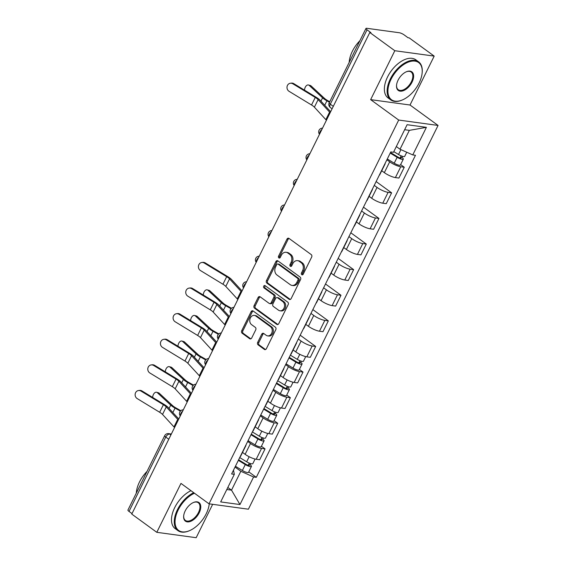 <?xml version="1.0" encoding="UTF-8"?>
<svg xmlns="http://www.w3.org/2000/svg" width="566" height="566" viewBox="0 0 566 566"><rect width="100%" height="100%" fill="white"/><g stroke="black" fill="none" stroke-linecap="round" stroke-linejoin="round"><path stroke-width="0.85" d="M301.777 274.715A1.295 1.026 -82.2 0 0 303.199 274.22L311.661 257.098A1.854 1.457 -82.2 0 0 311.222 254.587L289 238.406A1.854 1.457 -82.2 0 0 288.455 238.187A1.854 1.457 -82.2 0 0 286.969 239.121L278.514 256.242A1.295 1.026 -82.2 0 0 280.241 257.502L281.337 255.287A5.922 4.677 -82.2 0 1 286.085 252.287A5.922 4.677 -82.2 0 1 287.832 253.002L289.686 254.353A5.922 4.677 -82.2 0 1 291.087 262.383L289.99 264.598A1.295 1.026 -82.2 0 0 291.716 265.857L292.813 263.643A5.922 4.677 -82.2 0 1 297.567 260.65A5.922 4.677 -82.2 0 1 299.315 261.365L301.162 262.709A5.922 4.677 -82.2 0 1 302.569 270.746L301.473 272.961A1.295 1.026 -82.2 0 0 301.777 274.715M257.686 342.359A1.854 1.457 -82.2 0 0 258.124 344.864L264.357 349.406A1.854 1.457 -82.2 0 0 264.909 349.632A1.854 1.457 -82.2 0 0 266.388 348.691L275.791 329.681A1.854 1.457 -82.2 0 0 275.352 327.169L253.129 310.996A1.854 1.457 -82.2 0 0 252.585 310.769A1.854 1.457 -82.2 0 0 251.099 311.703L241.703 330.721A1.854 1.457 -82.2 0 0 242.142 333.225L249.67 338.709A1.854 1.457 -82.2 0 0 250.214 338.935A1.854 1.457 -82.2 0 0 251.7 338.001L255.726 329.865A1.854 1.457 -82.2 0 0 255.287 327.353L251.552 324.629A4.953 3.905 -82.2 0 1 250.023 318.828A4.953 3.905 -82.2 0 1 254.353 315.418A4.953 3.905 -82.2 0 1 255.811 316.012L270.442 326.667A4.953 3.905 -82.2 0 1 271.97 332.468A4.953 3.905 -82.2 0 1 267.64 335.879A4.953 3.905 -82.2 0 1 266.176 335.284L263.742 333.508A1.854 1.457 -82.2 0 0 263.197 333.282A1.854 1.457 -82.2 0 0 261.711 334.223L257.686 342.359L258.839 342.515A1.854 1.457 -82.2 0 0 259.278 345.027L265.504 349.555M370.645 99.637L410.017 105.014L434.193 56.105L394.82 50.721L370.645 99.637L398.69 120.056L209.017 503.825L180.971 483.406L156.796 532.316L131.772 514.098L369.796 32.503L370.942 32.658L367.044 29.814L330.296 104.172A3.771 2.13 126.1 0 0 330.367 107.54L332.086 108.792M394.82 50.721L369.796 32.503M289.127 299.301A1.854 1.457 -82.2 0 0 289.672 299.52A1.854 1.457 -82.2 0 0 291.157 298.586L300.553 279.576A1.854 1.457 -82.2 0 0 300.114 277.064L277.892 260.884A1.854 1.457 -82.2 0 0 277.347 260.664A1.854 1.457 -82.2 0 0 275.861 261.598L266.466 280.609A1.854 1.457 -82.2 0 0 266.904 283.12L289.127 299.301L290.259 299.449L268.051 283.276L266.904 283.12M288.172 304.628L278.776 323.639A1.854 1.457 -82.2 0 1 277.29 324.573A1.854 1.457 -82.2 0 1 276.746 324.353L254.523 308.173A1.854 1.457 -82.2 0 1 254.084 305.661L258.11 297.525A1.854 1.457 -82.2 0 1 259.589 296.591A1.854 1.457 -82.2 0 1 260.141 296.817L269.147 303.376A1.854 1.457 -82.2 0 0 269.692 303.602A1.854 1.457 -82.2 0 0 271.178 302.661L273.845 297.263A1.854 1.457 -82.2 0 0 273.406 294.759L264.025 287.924A1.295 1.026 -82.2 0 1 265.143 285.667L287.733 302.117A1.854 1.457 -82.2 0 1 288.172 304.628M434.193 56.105L409.168 37.88L408.022 37.724L404.124 34.887A3.771 0.906 26.3 0 0 399.313 32.743L366.825 28.3A3.771 0.906 26.3 0 0 365.954 28.463A3.771 0.906 26.3 0 0 367.044 29.814M410.017 105.014L438.063 125.44L248.396 509.202L209.017 503.825M156.796 532.316L196.176 537.7L212.667 504.32M132.019 513.595L129.02 511.416A3.771 0.906 -153.7 0 1 127.937 510.058L164.685 435.7A3.771 0.906 26.3 0 0 165.774 437.058L129.02 511.416M385.085 163.447A8.674 2.08 -153.7 0 1 385.078 163.963A8.674 2.08 -153.7 0 1 384.675 164.281M381.732 170.741L384.342 172.644A8.674 2.08 26.3 0 0 395.408 177.583L400.763 166.751A8.674 2.08 -153.7 0 1 389.698 161.812L386.903 159.775M400.763 166.751L404.265 167.225L400.636 164.579M379.319 175.12A8.674 2.08 26.3 0 0 379.722 174.795L385.078 163.963M395.408 177.583L398.91 178.057L404.265 167.225M372.428 189.051A8.674 2.08 -153.7 0 1 372.421 189.568A8.674 2.08 -153.7 0 1 372.018 189.893M376.135 181.566L391.608 192.829L388.106 192.355A8.674 2.08 -153.7 0 1 377.041 187.417L374.246 185.386M366.662 200.725A8.674 2.08 26.3 0 0 367.072 200.406L372.421 189.568M369.074 196.345L371.685 198.256A8.674 2.08 26.3 0 0 382.75 203.187L386.253 203.668L391.608 192.829M359.778 214.655A8.674 2.08 -153.7 0 1 359.771 215.179A8.674 2.08 -153.7 0 1 359.36 215.497M363.478 207.17L378.951 218.441L375.456 217.96A8.674 2.08 -153.7 0 1 364.391 213.028L361.589 210.991M354.005 226.329A8.674 2.08 26.3 0 0 354.415 226.011L359.771 215.179M356.417 221.957L359.035 223.86A8.674 2.08 26.3 0 0 370.1 228.791L373.602 229.272L378.951 218.441M347.121 240.267A8.674 2.08 -153.7 0 1 347.114 240.783A8.674 2.08 -153.7 0 1 346.703 241.102M350.821 232.775L366.301 244.045L362.799 243.564A8.674 2.08 -153.7 0 1 351.734 238.633L348.932 236.595M341.355 251.941A8.674 2.08 26.3 0 0 341.758 251.615L347.114 240.783M343.76 247.561L346.378 249.465A8.674 2.08 26.3 0 0 357.443 254.403L360.945 254.877L366.301 244.045M334.464 265.871A8.674 2.08 -153.7 0 1 334.456 266.388A8.674 2.08 -153.7 0 1 334.053 266.713M338.164 258.386L353.644 269.649L350.142 269.175A8.674 2.08 -153.7 0 1 339.076 264.237L336.282 262.2M328.697 277.545A8.674 2.08 26.3 0 0 329.101 277.22L334.456 266.388M331.103 273.166L333.721 275.076A8.674 2.08 26.3 0 0 344.786 280.007L348.288 280.488L353.644 269.649M321.806 291.476A8.674 2.08 -153.7 0 1 321.799 291.992A8.674 2.08 -153.7 0 1 321.396 292.318M325.514 283.99L340.987 295.261L337.485 294.78A8.674 2.08 -153.7 0 1 326.419 289.849L323.625 287.811M316.04 303.15A8.674 2.08 26.3 0 0 316.444 302.831L321.799 291.992M318.453 298.777L321.064 300.68A8.674 2.08 26.3 0 0 332.129 305.612L335.631 306.093L340.987 295.261M309.156 317.087A8.674 2.08 -153.7 0 1 309.142 317.604A8.674 2.08 -153.7 0 1 308.739 317.922M312.856 309.595L328.33 320.865L324.827 320.384A8.674 2.08 -153.7 0 1 313.762 315.453L310.967 313.415M303.383 328.754A8.674 2.08 26.3 0 0 303.793 328.436L309.142 317.604M305.796 324.382L308.413 326.285A8.674 2.08 26.3 0 0 319.479 331.216L322.981 331.697L328.33 320.865M296.499 342.692A8.674 2.08 -153.7 0 1 296.492 343.208A8.674 2.08 -153.7 0 1 296.082 343.527M300.199 335.199L315.679 346.47L312.177 345.996A8.674 2.08 -153.7 0 1 301.112 341.057L298.31 339.02M290.733 354.366A8.674 2.08 26.3 0 0 291.136 354.04L296.492 343.208M293.138 349.986L295.756 351.889A8.674 2.08 26.3 0 0 306.822 356.828L310.324 357.302L315.679 346.47M283.842 368.296A8.674 2.08 -153.7 0 1 283.835 368.813A8.674 2.08 -153.7 0 1 283.432 369.138M299.393 369.435L303.022 372.074L299.52 371.6A8.674 2.08 -153.7 0 1 288.455 366.662L285.653 364.631M278.076 379.97A8.674 2.08 26.3 0 0 278.479 379.652L283.835 368.813M280.481 375.591L283.099 377.501A8.674 2.08 26.3 0 0 294.164 382.432L297.666 382.913L303.022 372.074M271.185 393.901A8.674 2.08 -153.7 0 1 271.178 394.424A8.674 2.08 -153.7 0 1 270.774 394.743M286.736 395.04L290.365 397.686L286.863 397.205A8.674 2.08 -153.7 0 1 275.798 392.273L273.003 390.236M265.419 405.574A8.674 2.08 26.3 0 0 265.822 405.256L271.178 394.424M267.831 401.202L270.442 403.105A8.674 2.08 26.3 0 0 281.507 408.036L285.009 408.518L290.365 397.686M258.535 419.512A8.674 2.08 -153.7 0 1 258.52 420.029A8.674 2.08 -153.7 0 1 258.117 420.347M274.078 420.644L277.708 423.29L274.206 422.809A8.674 2.08 -153.7 0 1 263.14 417.878L260.346 415.84M252.761 431.186A8.674 2.08 26.3 0 0 253.172 430.86L258.52 420.029M255.174 426.806L257.792 428.71A8.674 2.08 26.3 0 0 268.857 433.648L272.359 434.122L277.708 423.29M245.877 445.117A8.674 2.08 -153.7 0 1 245.87 445.633A8.674 2.08 -153.7 0 1 245.46 445.958M261.421 446.256L265.058 448.895L261.556 448.421A8.674 2.08 -153.7 0 1 250.49 443.482L247.689 441.445M240.104 456.79A8.674 2.08 26.3 0 0 240.515 456.465L245.87 445.633M242.517 452.411L245.135 454.321A8.674 2.08 26.3 0 0 256.2 459.252L259.702 459.733L265.058 448.895M396.32 146.544L400.02 149.24L409.345 130.364L404.633 129.72M226.81 489.519L231.522 490.163L240.847 471.287L253.603 476.975L239.97 504.547L220.683 501.915L234.317 474.336L231.614 473.968L390.781 151.921L393.483 152.289L407.11 124.711L426.396 127.35L412.77 154.921L400.02 149.24M253.603 476.975L256.299 477.343L415.465 155.289L412.77 154.921M398.69 120.056L438.063 125.44M227.822 487.475L231.522 490.163L239.97 504.547M233.503 470.148L234.317 474.336M240.847 471.287L235.031 467.056M248.771 471.86L256.299 477.343M426.396 127.35L409.345 130.364M302.768 274.722A1.295 1.026 -82.2 0 1 302.619 273.116L303.716 270.902A5.922 4.677 -82.2 0 0 302.315 262.865L301.162 262.709M297.567 260.65L298.714 260.806A5.922 4.677 -82.2 0 1 300.461 261.52L302.315 262.865M286.085 252.287L287.238 252.45A5.922 4.677 -82.2 0 1 288.978 253.158L290.832 254.509A5.922 4.677 -82.2 0 1 292.233 262.539L291.136 264.754A1.295 1.026 -82.2 0 0 291.285 266.367M289.014 238.413A1.854 1.457 -82.2 0 0 288.122 239.276L279.661 256.398A1.295 1.026 -82.2 0 0 279.802 258.004M277.906 260.891A1.854 1.457 -82.2 0 0 277.015 261.754L267.619 280.764A1.854 1.457 -82.2 0 0 268.051 283.276M297.949 280.085A1.295 1.026 -82.2 0 0 297.638 278.33L278.139 264.131A1.295 1.026 -82.2 0 0 276.717 264.626L275.564 266.968A5.922 4.677 -82.2 0 0 276.965 274.998L290.294 284.705A5.922 4.677 -82.2 0 0 292.042 285.42A5.922 4.677 -82.2 0 0 296.796 282.427L297.949 280.085L299.096 280.248A1.295 1.026 -82.2 0 0 298.791 278.486L297.638 278.33M277.757 263.975L278.904 264.131A1.295 1.026 -82.2 0 1 279.286 264.287L298.791 278.486M292.042 285.42L293.188 285.575A5.922 4.677 -82.2 0 0 297.942 282.583L296.796 282.427M299.096 280.248L297.942 282.583M276.746 324.353L277.871 324.509L255.669 308.329L254.523 308.173M260.148 296.817A1.854 1.457 -82.2 0 0 259.256 297.688L255.231 305.824A1.854 1.457 -82.2 0 0 255.669 308.329M269.692 303.602L270.845 303.758A1.854 1.457 -82.2 0 0 272.324 302.824L274.998 297.426A1.854 1.457 -82.2 0 0 274.56 294.914L265.178 288.08L264.025 287.924M265.327 285.802A1.295 1.026 -82.2 0 0 265.178 288.08M278.5 310.182A4.953 3.905 -82.2 0 0 279.958 310.784A4.953 3.905 -82.2 0 0 284.288 307.373A4.953 3.905 -82.2 0 0 282.759 301.565L277.609 297.815A1.854 1.457 -82.2 0 0 277.057 297.589A1.854 1.457 -82.2 0 0 275.578 298.523L272.904 303.921A1.854 1.457 -82.2 0 0 273.343 306.432L278.5 310.182M279.958 310.784L281.104 310.939A4.953 3.905 -82.2 0 0 285.441 307.529A4.953 3.905 -82.2 0 0 283.906 301.72L282.759 301.565M277.057 297.589L278.21 297.744A1.854 1.457 -82.2 0 1 278.755 297.971L283.906 301.72M263.749 333.515A1.854 1.457 -82.2 0 0 262.857 334.379L258.839 342.515M267.64 335.879L268.786 336.034A4.953 3.905 -82.2 0 0 273.116 332.624A4.953 3.905 -82.2 0 0 271.588 326.823L270.442 326.667M254.353 315.418L255.499 315.573A4.953 3.905 -82.2 0 1 256.957 316.168L271.588 326.823M253.136 310.996A1.854 1.457 -82.2 0 0 252.245 311.866L242.849 330.877A1.854 1.457 -82.2 0 0 243.288 333.388L250.809 338.864L249.67 338.709M308.484 84.992L310.359 85.508A4.337 2.646 105.3 0 1 311.081 85.919L309.206 85.402A4.337 2.646 -74.7 0 0 308.484 84.992A4.337 2.646 -74.7 0 0 304.543 90.178M390.49 152.509L398.153 157.178A2.264 0.545 26.3 0 0 401.117 158.077A2.264 0.545 26.3 0 0 400.466 157.263L401.952 157.461A4.712 1.132 26.3 0 1 403.31 159.159L400.388 165.074A4.712 1.132 26.3 0 1 394.226 163.206L387.293 158.975M390.215 153.068L397.141 157.298A4.712 1.132 26.3 0 0 403.31 159.159M401.167 155.841L400.07 158.055M393.809 151.631L398.521 154.504A4.712 1.132 26.3 0 0 404.69 156.372L406.735 152.233M402.518 156.322L401.952 157.461M329.737 101.746L327.657 100.571A6.976 1.677 -153.7 0 1 324.46 98.343L311.081 85.919M329.469 102.29L326.907 100.84A9.431 2.264 -153.7 0 1 322.585 97.826L309.206 85.402M292.813 83.775A4.337 3.955 -96.9 0 0 290.422 83.237A4.337 3.955 -96.9 0 0 287.047 86.683A4.337 3.955 -96.9 0 0 289.077 91.324L311.533 104.986L315.262 97.437L292.813 83.775L293.811 83.648A4.337 3.955 83.1 0 0 291.426 83.117L290.422 83.237M330.162 112.684A11.879 2.851 -153.7 0 1 329.582 112.096L318.12 99.616A6.976 1.677 26.3 0 0 315.262 97.437M326.433 120.233A11.879 2.851 -153.7 0 1 325.846 119.645L314.392 107.172A6.976 1.677 26.3 0 0 311.533 104.986M330.643 111.714L320.13 100.26A9.431 2.264 26.3 0 0 316.267 97.317L293.811 83.648M391.071 79.226A23.008 13.011 126.1 0 0 402.426 99.934A23.008 13.011 126.1 0 0 419.081 83.061A23.008 13.011 126.1 0 0 422.151 72.851A23.008 13.011 126.1 0 0 411.043 61.298A23.008 13.011 126.1 0 0 391.071 79.226M402.207 100.026A23.574 13.329 -53.9 0 1 401.987 100.125A23.574 13.329 -53.9 0 1 390.823 99.927A23.574 13.329 -53.9 0 1 390.349 78.907A23.574 13.329 -53.9 0 1 418.578 61.807A23.574 13.329 -53.9 0 1 422.194 72.37A23.574 13.329 -53.9 0 1 422.165 72.618M398.075 80.188A11.504 6.509 -53.9 0 1 406.402 71.748A11.504 6.509 -53.9 0 1 412.076 82.098A11.504 6.509 -53.9 0 1 402.093 91.062A11.504 6.509 -53.9 0 1 396.54 85.289A11.504 6.509 -53.9 0 1 398.075 80.188M396.568 85.049A10.938 6.184 126.1 0 0 398.259 89.711A10.938 6.184 126.1 0 0 411.355 81.78A10.938 6.184 126.1 0 0 411.135 72.023A10.938 6.184 126.1 0 0 406.176 71.847M349.18 62.409A23.574 13.329 -53.9 0 1 352.37 51.251A23.574 13.329 -53.9 0 1 359.912 40.695M390.823 99.927L388.057 97.911A23.574 13.329 -53.9 0 1 387.583 76.891A23.574 13.329 -53.9 0 1 415.812 59.798L418.578 61.807M194.471 493.234A23.008 13.011 126.1 0 0 178.198 509.945A23.008 13.011 126.1 0 0 189.553 530.646A23.008 13.011 126.1 0 0 206.208 513.772A23.008 13.011 126.1 0 0 209.25 503.853M189.334 530.738A23.574 13.329 -53.9 0 1 189.115 530.837A23.574 13.329 -53.9 0 1 177.95 530.639A23.574 13.329 -53.9 0 1 177.476 509.619A23.574 13.329 -53.9 0 1 193.728 492.689M185.202 510.9A11.504 6.509 -53.9 0 1 193.53 502.459A11.504 6.509 -53.9 0 1 199.204 512.81A11.504 6.509 -53.9 0 1 189.221 521.781A11.504 6.509 -53.9 0 1 183.667 516.001A11.504 6.509 -53.9 0 1 185.202 510.9M183.695 515.76A10.938 6.184 126.1 0 0 185.386 520.423A10.938 6.184 126.1 0 0 198.482 512.492A10.938 6.184 126.1 0 0 198.27 502.735A10.938 6.184 126.1 0 0 193.303 502.558M136.307 493.12A23.574 13.329 -53.9 0 1 139.498 481.97A23.574 13.329 -53.9 0 1 147.04 471.407M177.95 530.639L175.184 528.63A23.574 13.329 -53.9 0 1 174.71 507.603A23.574 13.329 -53.9 0 1 190.961 490.68M207.241 289.849L209.116 290.358A4.337 2.646 105.3 0 1 209.837 290.768L207.963 290.252A4.337 2.646 -74.7 0 0 207.241 289.849A4.337 2.646 -74.7 0 0 203.3 295.035M289.247 357.358L296.909 362.035A2.264 0.545 26.3 0 0 299.874 362.926A2.264 0.545 26.3 0 0 299.216 362.113L300.709 362.318A4.712 1.132 26.3 0 1 302.067 364.016L299.145 369.923A4.712 1.132 26.3 0 1 292.983 368.056L286.049 363.832M288.971 357.917L295.898 362.148A4.712 1.132 26.3 0 0 302.067 364.016M299.923 360.691L298.827 362.905M290.351 355.13L297.277 359.36A4.712 1.132 26.3 0 0 303.447 361.221L305.725 356.615M301.275 361.172L300.709 362.318M231.452 308.272L226.414 305.421A6.976 1.677 -153.7 0 1 223.216 303.192L209.837 290.768M230.999 308.711L225.664 305.69A9.431 2.264 -153.7 0 1 221.341 302.683L207.963 290.252M194.584 315.453L196.459 315.97A4.337 2.646 105.3 0 1 197.18 316.373L195.305 315.863A4.337 2.646 -74.7 0 0 194.584 315.453A4.337 2.646 -74.7 0 0 190.643 320.639M276.597 382.963L284.252 387.639A2.264 0.545 26.3 0 0 287.217 388.531A2.264 0.545 26.3 0 0 286.566 387.717L288.059 387.922A4.712 1.132 26.3 0 1 289.41 389.62L286.495 395.528A4.712 1.132 26.3 0 1 280.326 393.66L273.392 389.436M276.314 383.529L283.248 387.752A4.712 1.132 26.3 0 0 289.41 389.62M287.266 386.295L286.17 388.509M277.694 380.734L284.62 384.965A4.712 1.132 26.3 0 0 290.79 386.826L293.068 382.22M288.618 386.783L288.059 387.922M218.794 333.876L213.757 331.032A6.976 1.677 -153.7 0 1 210.559 328.804L197.18 316.373M218.349 334.315L213.007 331.294A9.431 2.264 -153.7 0 1 208.684 328.287L195.305 315.863M181.934 341.057L183.809 341.574A4.337 2.646 105.3 0 1 184.523 341.984L182.648 341.468A4.337 2.646 -74.7 0 0 181.934 341.057A4.337 2.646 -74.7 0 0 177.986 346.243M263.94 408.567L271.595 413.244A2.264 0.545 26.3 0 0 274.56 414.142A2.264 0.545 26.3 0 0 273.909 413.322L275.401 413.527A4.712 1.132 26.3 0 1 276.76 415.225L273.838 421.132A4.712 1.132 26.3 0 1 267.668 419.272L260.742 415.041M263.664 409.133L270.59 413.364A4.712 1.132 26.3 0 0 276.76 415.225M274.609 411.907L273.52 414.114M265.037 406.346L271.97 410.569A4.712 1.132 26.3 0 0 278.139 412.437L280.411 407.831M275.967 412.388L275.401 413.527M206.137 359.481L201.1 356.637A6.976 1.677 -153.7 0 1 197.909 354.408L184.523 341.984M205.691 359.926L200.35 356.905A9.431 2.264 -153.7 0 1 196.034 353.892L182.648 341.468M204.227 263.02A4.337 3.955 -96.9 0 0 201.836 262.483A4.337 3.955 -96.9 0 0 198.461 265.928A4.337 3.955 -96.9 0 0 200.491 270.569L222.947 284.231L226.676 276.682L204.227 263.02L205.225 262.893A4.337 3.955 83.1 0 0 202.833 262.362L201.836 262.483M241.576 291.929A11.879 2.851 -153.7 0 1 240.989 291.341L229.534 278.861A6.976 1.677 26.3 0 0 226.676 276.682M237.847 299.478A11.879 2.851 -153.7 0 1 237.26 298.89L225.799 286.417A6.976 1.677 26.3 0 0 222.947 284.231M242.057 290.959L231.536 279.505A9.431 2.264 26.3 0 0 227.681 276.562L205.225 262.893M191.57 288.625A4.337 3.955 -96.9 0 0 189.178 288.094A4.337 3.955 -96.9 0 0 185.804 291.532A4.337 3.955 -96.9 0 0 187.834 296.174L210.29 309.843L214.019 302.286L191.57 288.625L192.567 288.504A4.337 3.955 83.1 0 0 190.183 287.974L189.178 288.094M228.919 317.533A11.879 2.851 -153.7 0 1 228.339 316.946L216.877 304.473A6.976 1.677 26.3 0 0 214.019 302.286M225.19 325.082A11.879 2.851 -153.7 0 1 224.603 324.495L213.149 312.022A6.976 1.677 26.3 0 0 210.29 309.843M229.4 316.564L218.886 305.116A9.431 2.264 26.3 0 0 215.023 302.166L192.567 288.504M178.913 314.229A4.337 3.955 -96.9 0 0 176.521 313.698A4.337 3.955 -96.9 0 0 173.154 317.137A4.337 3.955 -96.9 0 0 175.184 321.778L197.633 335.447L201.369 327.898L178.913 314.229L179.917 314.109A4.337 3.955 83.1 0 0 177.526 313.578L176.521 313.698M216.269 343.137A11.879 2.851 -153.7 0 1 215.681 342.55L204.22 330.077A6.976 1.677 26.3 0 0 201.369 327.898M212.533 350.694A11.879 2.851 -153.7 0 1 211.946 350.099L200.491 337.626A6.976 1.677 26.3 0 0 197.633 335.447M216.743 342.168L206.229 330.721A9.431 2.264 26.3 0 0 202.366 327.778L179.917 314.109M166.255 339.833A4.337 3.955 -96.9 0 0 163.871 339.303A4.337 3.955 -96.9 0 0 160.496 342.748A4.337 3.955 -96.9 0 0 162.527 347.39L184.976 361.051L188.711 353.502L166.255 339.833L167.26 339.713A4.337 3.955 83.1 0 0 164.869 339.183L163.871 339.303M203.611 368.749A11.879 2.851 -153.7 0 1 203.024 368.162L191.57 355.681A6.976 1.677 26.3 0 0 188.711 353.502M199.876 376.298A11.879 2.851 -153.7 0 1 199.296 375.711L187.834 363.231A6.976 1.677 26.3 0 0 184.976 361.051M204.085 367.78L193.572 356.325A9.431 2.264 26.3 0 0 189.709 353.382L167.26 339.713M169.276 366.669L171.151 367.178A4.337 2.646 105.3 0 1 171.866 367.589L169.991 367.072A4.337 2.646 -74.7 0 0 169.276 366.669A4.337 2.646 -74.7 0 0 165.329 371.855M251.283 434.179L258.945 438.848A2.264 0.545 26.3 0 0 261.902 439.747A2.264 0.545 26.3 0 0 261.251 438.933L262.744 439.138A4.712 1.132 26.3 0 1 264.103 440.829L261.181 446.744A4.712 1.132 26.3 0 1 255.011 444.876L248.085 440.645M251.007 434.738L257.933 438.968A4.712 1.132 26.3 0 0 264.103 440.829M261.952 437.511L260.862 439.725M252.386 431.95L259.313 436.174A4.712 1.132 26.3 0 0 265.482 438.042L267.76 433.436M263.31 437.992L262.744 439.138M193.48 385.092L188.45 382.241A6.976 1.677 -153.7 0 1 185.252 380.012L171.866 367.589M193.034 385.531L187.693 382.51A9.431 2.264 -153.7 0 1 183.377 379.503L169.991 367.072M153.605 365.445A4.337 3.955 -96.9 0 0 151.214 364.914A4.337 3.955 -96.9 0 0 147.839 368.353A4.337 3.955 -96.9 0 0 149.87 372.994L172.326 386.656L176.054 379.107L153.605 365.445L154.603 365.325A4.337 3.955 83.1 0 0 152.212 364.787L151.214 364.914M190.954 394.353A11.879 2.851 -153.7 0 1 190.367 393.766L178.913 381.286A6.976 1.677 26.3 0 0 176.054 379.107M187.226 401.902A11.879 2.851 -153.7 0 1 186.639 401.315L175.177 388.842A6.976 1.677 26.3 0 0 172.326 386.656M191.435 393.384L180.915 381.937A9.431 2.264 26.3 0 0 177.059 378.987L154.603 365.325M156.619 392.273L158.494 392.79A4.337 2.646 105.3 0 1 159.216 393.193L157.341 392.684A4.337 2.646 -74.7 0 0 156.619 392.273A4.337 2.646 -74.7 0 0 152.679 397.459M238.626 459.783L246.288 464.46A2.264 0.545 26.3 0 0 249.245 465.351A2.264 0.545 26.3 0 0 248.594 464.537L250.087 464.743A4.712 1.132 26.3 0 1 251.445 466.441L248.524 472.348A4.712 1.132 26.3 0 1 242.354 470.48L235.428 466.257M238.35 460.349L245.276 464.573A4.712 1.132 26.3 0 0 251.445 466.441M249.302 463.115L248.205 465.33M239.729 457.554L246.656 461.785A4.712 1.132 26.3 0 0 252.825 463.646L255.103 459.04M250.653 463.604L250.087 464.743M180.83 410.697L175.793 407.845A6.976 1.677 -153.7 0 1 172.595 405.624L159.216 393.193M180.377 411.135L175.043 408.114A9.431 2.264 -153.7 0 1 170.72 405.107L157.341 392.684M140.948 391.049A4.337 3.955 -96.9 0 0 138.557 390.519A4.337 3.955 -96.9 0 0 135.182 393.957A4.337 3.955 -96.9 0 0 137.213 398.598L159.669 412.267L163.397 404.718L140.948 391.049L141.946 390.929A4.337 3.955 83.1 0 0 139.561 390.398L138.557 390.519M178.297 419.958A11.879 2.851 -153.7 0 1 177.717 419.371L166.255 406.897A6.976 1.677 26.3 0 0 163.397 404.718M174.569 427.507A11.879 2.851 -153.7 0 1 173.981 426.92L162.527 414.446A6.976 1.677 26.3 0 0 159.669 412.267M178.778 418.989L168.258 407.541A9.431 2.264 26.3 0 0 164.402 404.591L141.946 390.929M171.215 434.299L169.694 434.087A3.771 2.13 126.1 0 0 165.774 437.058L168.767 439.244M170.882 434.957L169.694 434.087A3.771 2.979 97.8 0 0 168.576 433.634A3.771 3.771 0 0 0 164.685 435.7M268.857 433.648L274.206 422.809M281.507 408.036L286.863 397.205M294.164 382.432L299.52 371.6M306.822 356.828L312.177 345.996M319.479 331.216L324.827 320.384M332.129 305.612L337.485 294.78M344.786 280.007L350.142 269.175M357.443 254.403L362.799 243.564M370.1 228.791L375.456 217.96M382.75 203.187L388.106 192.355M256.2 459.252L261.556 448.421M245.135 454.321L250.49 443.482M257.792 428.71L263.14 417.878M270.442 403.105L275.798 392.273M283.099 377.501L288.455 366.662M295.756 351.889L301.112 341.057M308.413 326.285L313.762 315.453M321.064 300.68L326.419 289.849M333.721 275.076L339.076 264.237M346.378 249.465L351.734 238.633M359.035 223.86L364.391 213.028M371.685 198.256L377.041 187.417M384.342 172.644L389.698 161.812M321.87 129.458A3.771 2.13 126.1 0 0 319.663 133.93M309.22 155.07A3.771 2.13 126.1 0 0 307.005 159.541M296.563 180.674A3.771 2.13 126.1 0 0 294.355 185.146M283.906 206.279A3.771 2.13 126.1 0 0 281.698 210.75M271.248 231.89A3.771 2.13 126.1 0 0 269.041 236.355M258.598 257.495A3.771 2.13 126.1 0 0 256.384 261.966M245.941 283.099A3.771 2.13 126.1 0 0 243.734 287.57M233.284 308.703A3.771 2.13 126.1 0 0 231.077 313.175M220.627 334.315A3.771 2.13 126.1 0 0 218.419 338.786M207.97 359.919A3.771 2.13 126.1 0 0 205.762 364.391M195.32 385.524A3.771 2.13 126.1 0 0 193.105 389.995M182.662 411.135A3.771 2.13 126.1 0 0 180.455 415.6M333.289 106.358L330.296 104.172A3.771 0.906 26.3 0 1 329.207 102.814A3.771 3.771 0 0 0 330.367 107.54M303.716 270.902L302.569 270.746M300.461 261.52L299.315 261.365M291.136 264.754L289.99 264.598M292.233 262.539L291.087 262.383M290.832 254.509L289.686 254.353M288.978 253.158L287.832 253.002M279.661 256.398L278.514 256.242M288.122 239.276L286.969 239.121M302.619 273.116L301.473 272.961M267.619 280.764L266.466 280.609M277.015 261.754L275.861 261.598M279.286 264.287L278.139 264.131M255.231 305.824L254.084 305.661M259.256 297.688L258.11 297.525M272.324 302.824L271.178 302.661M274.998 297.426L273.845 297.263M274.56 294.914L273.406 294.759M278.755 297.971L277.609 297.815M262.857 334.379L261.711 334.223M256.957 316.168L255.811 316.012M243.288 333.388L242.142 333.225M242.849 330.877L241.703 330.721M252.245 311.866L251.099 311.703M265.489 349.562L264.357 349.406M259.278 345.027L258.124 344.864M397.141 157.298L394.226 163.206M400.926 149.643L398.521 154.504M322.585 97.826L320.943 101.151M326.907 100.84L324.721 105.262M314.392 107.172L318.12 99.616M325.846 119.645L329.582 112.096M295.898 362.148L292.983 368.056M299.775 354.309L297.277 359.36M221.341 302.683L219.7 306.001M225.664 305.69L223.478 310.111M283.248 387.752L280.326 393.66M287.118 379.913L284.62 384.965M208.684 328.287L207.043 331.612M213.007 331.294L210.821 335.723M270.59 413.364L267.668 419.272M274.46 405.525L271.97 410.569M196.034 353.892L194.386 357.217M200.35 356.905L198.164 361.327M225.799 286.417L229.534 278.861M237.26 298.89L240.989 291.341M213.149 312.022L216.877 304.473M224.603 324.495L228.339 316.946M200.491 337.626L204.22 330.077M211.946 350.099L215.681 342.55M187.834 363.231L191.57 355.681M199.296 375.711L203.024 368.162M257.933 438.968L255.011 444.876M261.81 431.129L259.313 436.174M183.377 379.503L181.736 382.821M187.693 382.51L185.506 386.932M175.177 388.842L178.913 381.286M186.639 401.315L190.367 393.766M245.276 464.573L242.354 470.48M249.153 456.734L246.656 461.785M170.72 405.107L169.078 408.433M175.043 408.114L172.856 412.543M162.527 414.446L166.255 406.897M173.981 426.92L177.717 419.371M322.521 128.157A3.771 3.771 0 0 0 319.493 134.269M309.864 153.761A3.771 3.771 0 0 0 306.843 159.881M297.207 179.365A3.771 3.771 0 0 0 294.186 185.485M284.549 204.977A3.771 3.771 0 0 0 281.528 211.09M271.899 230.581A3.771 3.771 0 0 0 268.871 236.694M259.242 256.186A3.771 3.771 0 0 0 256.221 262.306M246.585 281.79A3.771 3.771 0 0 0 243.564 287.91M233.928 307.402A3.771 3.771 0 0 0 230.907 313.514M221.278 333.006A3.771 3.771 0 0 0 218.25 339.126M208.621 358.611A3.771 3.771 0 0 0 205.592 364.73M195.963 384.222A3.771 3.771 0 0 0 192.942 390.335M183.306 409.826A3.771 3.771 0 0 0 180.285 415.939M168.576 433.634L171.356 434.016M329.207 102.814L365.954 28.463M402.426 99.934L401.987 100.125M422.151 72.851L422.194 72.37M189.553 530.646L189.115 530.837"/></g></svg>
